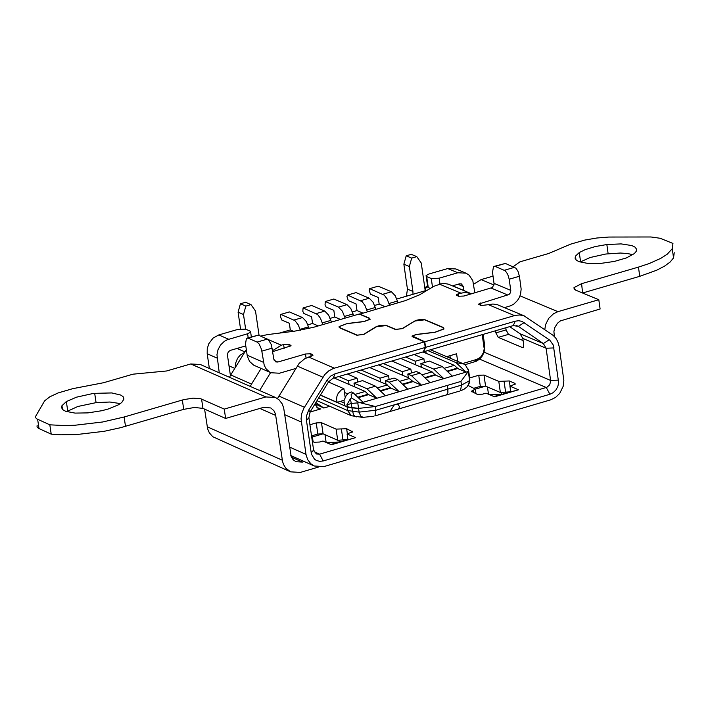 <?xml version="1.0" encoding="UTF-8"?>
<svg xmlns="http://www.w3.org/2000/svg" width="710" height="710" viewBox="0 0 710 710"><rect width="100%" height="100%" fill="white"/><g stroke="black" fill="none" stroke-linecap="round" stroke-linejoin="round"><path stroke-width="1.06" d="M356.695 416.894L354.902 416.371L353.456 414.702L351.92 407.851L358.559 408.401L347.066 406.821L320.387 395.168M328.473 382.015L343.924 388.734L341.155 390.083L338.235 393.233L336.939 396.26L336.575 399.481L337.117 402.348L340.383 401.39L343.906 402.925L340.383 401.39L344.066 400.307M443.786 395.718L446.404 394.946L447.93 392.603L447.362 385.406L375.35 406.519L375.883 410.238L394.343 404.824L389.95 411.516L388.858 411.836L398.541 408.995L399.535 406.821L398.159 404.434L394.343 404.824L389.95 411.516L374.933 415.918L375.883 410.238L359.1 412.12L360.627 416.051L363.36 417.453M397.449 409.315L398.541 408.995L397.449 409.315M348.415 407.283L346.799 404.957L351.281 403.422L351.92 407.851L348.415 407.283L344.439 405.543L344.03 400.52L346.178 395.514L348.486 393.269L351.246 391.92L353.083 392.71L363.067 402.286L357.769 402.898L358.559 408.401L375.35 406.519L358.559 408.401L359.1 412.12L347.607 410.54L318.71 397.911M554.341 336.442L553.915 331.517L554.741 327.683L557.457 323.245L560.421 320.893L600.11 309.001L598.805 299.726L575.464 290.062L573.982 287.639L574.204 289.272M520.039 295.848L557.945 311.663L598.805 299.726M557.945 311.663L553.587 313.687L548.732 318.32L545.644 324.488L544.792 329.564M201.578 399.064L202.953 408.392L225.62 418.447L224.254 409.102L200.752 398.763L193.12 398.141L183.757 399.623L124.108 417.001L102.71 421.98L74.736 425.272L64.14 425.556L49.815 424.82L51.218 434.147L38.313 428.245L37.026 426.887L37.133 425.29M202.953 408.392L194.496 407.46L183.721 409.359L182.346 400.032M513.223 266.685L519.906 261.848L548.679 253.497L570.547 244.178L584.783 240.069L596.835 238.01L608.825 237.042L650.955 236.98L660.158 238.267L672.956 243.45L672.264 248.695L667.231 254.207L660.797 258.342L649.117 263.579L638.459 267.102L639.745 276.332L656.644 270.244L664.453 266.188L670.151 262.026L673.541 257.908L672.264 248.695M674.225 252.653L673.541 257.908M473.605 284.231L481.096 279.607L494.009 284.994M304.244 461.553L302.416 462.086L295.946 461.713L293.159 459.743L291.224 456.796L283.698 408.09L282.216 403.919L278.986 399.739L275.524 397.502L200.362 364.514L190.759 363.955L166.557 370.984L132.992 374.179L103.562 382.726L72.704 388.681L58.131 392.932L49.815 396.81L44.606 400.866L35.535 416.53L35.748 417.817L36.911 418.927L49.815 424.82M632.876 254.677L627.365 253.505L620.327 253.035L605.781 254.02L590.25 257.49L580.07 262.061M579.28 252.538L575.455 256.15L575.082 258.227L576.254 260.091L578.89 261.626L588.04 263.481L600.696 263.41L614.363 261.431L626.371 257.934L634.287 253.621L636.196 251.411L636.542 249.157L635.077 247.169L631.873 245.571L621.135 243.903L606.846 244.533L595.273 246.556L585.226 249.627L579.28 252.538L580.576 261.733M638.459 267.102L581.588 283.672L573.982 287.639M581.605 283.68L582.582 293.008M501.517 394.29L489.483 394.645M475.327 389.16L485.569 386.151L483.989 375.066L478.744 375.27L480.315 386.364L485.569 386.151L500.364 392.488L509.869 391.84M582.892 292.911L639.745 276.332M493.059 276.128L481.096 279.607M183.712 409.351L120.38 427.748L104.104 431.316L76.13 434.609L60.527 434.795L51.218 434.147M224.254 409.102L265.859 396.952L275.524 397.502M318.364 467.109L300.321 472.416L290.585 471.848L285.731 468.112L283.521 464.482L282.527 461.331L275.48 414.001L273.927 410.726L270.829 407.975L263.765 407.3L225.62 418.447M94.687 393.34L111.816 392.941L121.02 395.142L123.354 396.943L123.948 399.082L121.738 402.517L118.419 404.824L108.195 409.022L101.752 410.726L87.933 412.892L75.047 413.096L65.657 411.294L62.915 409.75L61.655 407.859L61.947 405.721L66.35 401.576L76.44 397.192L92.309 393.651L94.687 393.34L96.081 402.632L109.899 402.02L120.354 403.599M66.589 411.631L77.834 406.484L96.081 402.632M347.385 433.863L346.64 428.716L336.096 429.124L337.711 440.271L323.103 433.828L312.409 436.969M339.114 442.01L326.369 442.543M290.585 471.848L212.805 436.739L209.361 432.887L207.657 428.938L204.587 409.12M425.822 351.122L426.133 353.323L454.302 365.357L457.311 368.029L457.622 368.57L447.504 371.534M430.482 349.764L465.192 364.594L468.52 370.46L468.414 369.12L469.621 377.711M360.875 402.934L375.35 406.519L460.95 381.421L468.227 371.481L466.053 372.12L456.006 362.597L427.784 350.554M456.006 362.597L464.065 364.088M400.76 358.443L421.385 367.292L420.861 363.582L429.408 361.079L442.321 366.608L452.35 376.131L466.053 372.12L457.595 368.508M422.956 351.956L426.133 353.323M421.385 367.292L432.062 371.871L435.372 375.084L425.228 378.048M391.902 361.026L410.841 369.164L411.543 372.945M435.345 375.022L443.786 378.643L433.757 369.111L420.861 363.582M414.125 354.538L423.888 358.719L424.42 362.419M423.888 358.719L415.341 361.212L415.874 364.922M405.579 357.032L415.341 361.212M407.797 374.046L416.362 371.534L420.045 373.123L430.074 382.663L421.491 385.175L411.48 375.625L407.797 374.046L408.33 377.755L413.096 381.607L402.925 384.58M452.35 376.131L430.074 382.663M357.503 371.073L357.636 372.005L386.027 384.279L385.495 380.569L394.077 378.057L397.751 379.646L407.762 389.195L399.18 391.707L390.766 388.068M363.067 402.286L376.832 398.257L366.839 388.689L354.006 383.125L362.588 380.613L375.43 386.178L385.423 395.736L376.832 398.257L368.525 394.654L365.162 391.45L349.054 384.456L348.521 380.746L338.812 376.531M380.595 391.121L390.793 388.139L386.027 384.279M385.495 380.569L389.169 382.158L399.18 391.707L385.423 395.736M413.069 381.545L421.491 385.175L407.762 389.195M358.798 402.366L351.388 397.911L351.157 394.485L353.083 392.71M346.799 404.957L350.367 398.798L351.281 403.422L357.769 402.898M350.367 398.798L351.388 397.902M442.321 366.608L433.757 369.111M459.405 391.139L446.404 394.946L447.93 392.603L447.886 389.124L394.343 404.824M442.339 395.914L441.824 395.967M447.362 385.406L447.886 389.124L461.473 385.139L460.506 390.811L463.843 389.373L466.976 386.977L469.15 383.4L469.621 380.64L461.473 385.139L460.95 381.421M457.657 361.355L456.574 353.775L446.679 356.668M462.725 363.511L476.863 359.375L480.492 357.316L483.616 352.444L484.681 345.504L484.087 352.187L482.33 355.914L479.711 359.011L476.454 361.186L465.272 364.629M482.197 334.658L484.042 347.669M315.826 402.597L323.804 408.028L329.751 406.289M450.309 358.213L449.954 355.71M483.102 334.392L484.681 345.504M427.535 290.079L396.837 298.999M279.367 333.105L290.301 329.928L293.514 331.313M244.595 352.408L240.113 355.204L237.495 358.408L235.463 363.582L235.214 367.673L246.317 349.613M325.313 301.51L338.484 307.128L347.03 304.652L333.851 299.034L325.313 301.51L325.029 304.865L326.112 307.057L333.833 310.35L334.792 317.015L340.507 319.456M338.484 307.128L342.309 311.122L345.131 318.115M425.618 290.639L425.139 287.266L426.293 286.929M382.894 294.242L391.423 291.766L378.19 286.183L369.679 288.65L384.341 295.2L387.172 299.008L389.55 305.211M369.679 288.65L369.12 290.15L370.469 294.197L378.217 297.472L379.175 304.128L384.909 306.56M374.649 305.442L379.175 304.128M330.194 318.346L334.792 317.015M352.435 311.894L356.997 310.563L362.721 313.003M315.062 403.848L323.804 408.028M430.207 288.491L426.213 286.325L426.417 287.807L425.139 287.266M316.536 404.842L315.693 405.09M391.423 291.766L395.257 295.75L398.079 302.735M465.858 291.419L463.399 290.39M356.997 310.563L356.038 303.907L348.308 300.623L346.95 296.576L347.51 295.076L362.144 301.643L364.976 305.46L367.354 311.663M307.927 324.816L312.56 323.467L311.592 316.802L303.889 313.5L302.806 311.308L303.081 307.954L317.672 314.548L320.494 318.364L322.881 324.577M290.301 329.928L289.334 323.263L281.648 319.953L280.29 315.906L280.832 314.406L294.916 320.609L298.218 324.834L300.374 330.31M312.56 323.467L318.266 325.917M357.796 382.015L357.103 378.235L347.385 374.028M378.545 364.931L408.33 377.755M359.535 314.202L405.179 300.676L419.45 294.881L433.916 286.29L441.025 283.814L444.771 283.538L448.4 284.177L471.538 293.816M334.028 377.933L349.054 384.456M343.924 388.734L345.14 397.156M344.457 392.444L347.722 393.864M354.006 383.125L354.547 386.835M358.239 397.662L368.525 394.654M426.213 286.325L427.553 285.935M432.496 287.133L431.272 278.524L426.692 276.607L426.071 275.595L429.044 273.971L447.735 268.558L457.826 272.764L465.982 273.173L469.097 275.125L472.798 280.654L474.83 292.866M465.982 273.173L455.882 268.957L447.735 268.558M453.796 286.272L453.681 285.509M316.234 313.58L324.789 311.104L311.637 305.477L303.081 307.954M324.789 311.104L328.615 315.098L331.437 322.091M357.103 378.235L348.521 380.746M468.422 370.256L468.227 371.481M396.065 404.327L398.159 404.434L399.535 406.821L398.541 408.995L446.404 394.946M397.751 379.646L389.169 382.158M380.524 381.9L379.983 378.19L388.565 375.679L389.115 379.504M361.097 370.025L379.983 378.19M369.661 367.523L388.565 375.679M375.43 386.178L366.839 388.689M337.117 402.348L320.45 395.071M410.841 369.164L402.277 371.667L402.81 375.377M420.045 373.123L411.48 375.625M379.752 364.576L379.885 365.508M383.356 363.529L402.277 371.667M347.51 295.076L356.038 292.609L369.236 298.209L373.07 302.194L375.892 309.178M347.03 304.652L350.855 308.637L353.678 315.63M356.296 371.428L357.636 372.005M280.832 314.406L289.396 311.921L302.531 317.556L306.347 321.559L309.143 328.473M230.413 375.492L229.002 365.854L234.779 368.383M333.176 378.173L423.258 351.867L425.237 347.465L335.12 373.771L333.176 378.173L328.606 381.794L310.155 411.844L308.655 410.158L306.498 415.927L306.454 420.444L311.415 454.063L314.441 459.139L316.34 460.435L319.651 461.349L323.165 460.967L549.886 394.272L553.179 392.648L555.93 389.959L557.82 386.506L558.655 382.681L553.312 345.113L549.762 340.134L521.903 321.319L518.637 320.725L515.247 321.186L425.574 347.359L424.775 341.767L412.43 336.016L416.202 334.596L435.115 332.289L444.034 328.943L443.102 327.381L424.527 319.553L420.781 319.349L415.732 320.432L402.144 328.606L395.736 329.387L386.062 325.304L379.637 325.491L376.096 326.742L363.627 334.366L357.219 335.147L340.267 327.878L339.478 326.556L347.234 323.52L339.096 326.582L339.921 327.976L356.881 335.244L363.955 334.383L376.433 326.76L386.196 325.57L395.39 329.484L402.472 328.623L414.906 321.009L424.669 319.82L442.756 327.488L443.643 328.97L435.132 332.173L416.211 334.472L412.048 336.043L412.474 336.771L424.429 341.865L425.237 347.465M295.742 368.481L279.491 373.22L270.954 372.741L269.339 371.871L265.984 368.667L264.209 365.242L261.52 349.427L259.221 344.066L257.118 342.087L248.03 338.137L246.432 338.297L245.491 344.022L247.311 356.189L249.627 361.523L253.763 365.197L270.954 372.741M272.738 351.636L291.091 345.779L288.872 344.314L283.609 344.527L284.16 348.317M247.488 337.987L258.396 335.129L268.327 339.611L271.389 344.723L273.856 359.304L275.728 361.914L277.858 362.029L305.477 353.988L306.063 358.017M209.361 368.463L207.196 353.766L207.249 348.645L208.838 343.649L213.027 338.137L218.778 334.942L237.681 329.458L245.536 329.138L250.053 331.091L250.648 332.094L247.604 333.762L248.189 337.783M245.767 345.894L230.315 350.385L228.292 351.814L227.386 354.672L229.002 365.854M337.711 440.271L347.234 439.623M317.84 434.032L323.103 433.828L321.479 422.698L316.225 422.911L317.84 434.032L311.539 435.887M480.315 386.364L474.298 388.13M424.775 341.767L515.203 315.4L519.729 314.956L524.069 315.835L553.054 335.306L555.744 338.049L557.749 341.466L559.143 346.418L563.846 380.516L563.181 386.311L559.737 393.375L555.61 397.405L550.676 399.836L323.982 466.568L314.264 466L310.829 463.772L307.634 459.601L305.974 454.356L301.049 418.767L301.794 413.353L303.844 408.223L324.798 374.525L328.748 370.877L333.345 368.472L424.429 341.865M346.64 428.716L352.542 431.822L347.083 433.952L355.541 437.671L331.41 444.762L322.961 441.034L319.518 442.046L314.237 442.25L312.338 441.416M311.761 437.449L312.4 436.89L311.557 436.002M510.046 386.098L509.318 380.959L514.883 383.338L515.309 384.039L509.922 386.133L518.486 389.79L494.568 396.819L486.013 393.154L482.596 394.156L477.324 394.37L471.36 391.281L475.318 389.089L475.993 393.793M468.147 385.495L475.318 389.089M469.647 377.942L478.744 375.27M483.989 375.066L498.793 381.385L500.364 392.488M509.318 380.959L498.793 381.385M309.915 424.757L316.225 422.911M321.479 422.698L336.096 429.124M310.155 411.844L308.894 417.72L313.598 450.087L316.367 453.974L319.598 454.16L546.869 387.305L549.691 384.811L550.694 381.075L546.096 348.237L522.808 338.421L523.687 344.616L523.19 347.456L522.356 347.545L498.269 337.365L508.466 334.383L506.097 329.91L495.891 332.892L498.269 337.365M310.013 412.066L320.538 408.987L318.417 408.871L314.938 404.052M510.694 391.592L509.922 386.133M518.486 389.79L493.885 396.535M359.491 313.944L369.546 318.231L370.176 319.278L364.035 321.594L347.217 323.636M514.457 315.595L488.418 304.679L480.856 305.566L478.584 304.093L508.981 294.526L510.348 292.884L510.809 290.78L509.194 279.225L519.427 276.243L521.149 289.068L520.563 294.215L519.329 297.499L517.501 300.481L513.845 304.049L510.969 305.655L504.535 307.625M509.194 279.225L507.73 274.255L505.28 270.785L495.163 266.41L493.521 266.57L492.509 272.285L494.124 284.248L492.305 287.568L463.932 296.034L458.669 296.248L456.477 295.253M458.766 296.283L458.394 293.709L456.415 294.792M458.394 293.709L465.192 292.396L470.943 293.549M259.079 335.431L255.511 311.033L250.994 304.608L245.846 306.099L240.433 303.773L238.09 312.178L240.53 328.881M240.433 303.773L245.58 302.283L250.994 304.608M425.219 290.754L421.261 263.037L416.797 256.63L411.693 258.112L409.351 266.481L412.918 291.437L407.442 289.13L406.422 296.212M407.442 289.13L403.866 264.191L406.209 255.813L411.312 254.34L416.797 256.63M238.09 312.178L243.494 314.512L245.642 329.183M412.918 291.437L412.998 294.304M243.494 314.512L245.846 306.099M411.693 258.112L406.209 255.813M409.351 266.481L403.866 264.191M259.62 390.518L270.599 372.59M272.596 350.66L281.293 345.202L283.609 344.527M261.138 368.454L251.535 384.075L230.732 374.951L235.214 367.673M250.275 386.417L251.535 384.075M277.468 398.567L299.15 363.387L304.865 358.63L310.962 356.367L312.986 355.257L312.577 354.574L312.719 355.559M229.481 377.294L230.732 374.951M219.257 372.803L216.958 354.689L218.05 349.586L220.579 344.98L224.262 341.404L227.156 339.788L247.604 333.762M260.641 336.105L267.484 334.614L294.393 331.206L313.358 327.345L359.154 314.042L369.209 318.328L369.795 319.314L364.052 321.47L347.234 323.52M311.122 356.313L310.749 353.775L305.477 353.988M310.749 353.775L312.577 354.574M328.606 381.794L327.115 380.098L308.655 410.158M327.115 380.098L330.638 376.114L335.12 373.771M463.887 290.496L463.328 286.547L461.447 283.947L459.405 283.849L452.536 285.837M431.272 278.524L439.117 278.196L457.826 272.764M505.795 327.772L506.097 329.91M508.466 334.383L523.11 340.56M495.589 330.745L495.891 332.892M549.221 339.744L543.354 343.569L518.389 326.36L513.241 325.597L423.604 351.769L425.574 347.359M554.022 347.918L546.096 348.237L543.354 343.569L520.075 333.762L509.709 326.627M495.163 266.41L505.387 263.437L494.604 266.259M505.387 263.437L515.948 268.202L517.963 271.282L519.427 276.243M520.075 333.762L522.808 338.421M488.418 304.679L492.935 304.022L497.32 304.679L524.752 316.101M355.541 437.671L330.736 444.469M347.873 439.428L347.083 433.952M347.066 406.821L347.607 410.54L351.308 415.723L362.588 417.391L373.895 416.237M37.63 419.308L39.032 428.618M606.846 244.533L608.133 253.718M488.489 394.219L487.459 386.959M501.482 392.728L501.695 394.236M124.108 417.001L125.501 426.328M190.759 363.955L265.859 396.952M66.341 401.576L67.734 410.877M291.402 457.187L302.416 462.086M275.791 415.465L259.86 408.445M282.323 460.222L207.187 426.763M326.139 442.436L325.011 434.671M339.291 441.957L339.087 440.537M468.316 385.219L469.834 379.664L469.567 377.241M421.864 374.853L432.062 371.871M424.793 377.64L435.115 374.614M402.49 384.163L412.838 381.137M476.863 359.375L474.626 361.887M237.007 348.441L244.914 351.885M354.893 394.449L365.162 391.45M357.805 397.245L368.206 394.201M322.349 322.864L330.913 320.379M468.52 370.46L469.621 380.64L468.289 371.268M389.027 303.498L397.556 301.022M447.069 371.117L457.364 368.099M444.14 368.33L454.302 365.357M366.821 309.95L375.368 307.465M360.698 300.685L369.236 298.209M344.598 316.403L353.154 313.918M399.57 381.377L409.785 378.386M377.241 387.908L387.491 384.909M380.161 390.704L390.536 387.669M300.073 329.333L308.637 326.848M293.958 320.05L302.531 317.556M290.834 346.081L290.692 345.095M288.872 344.314L289.236 346.835M272.223 348.113L261.848 351.13M247.133 355.195L263.49 362.331M341.368 428.92L342.983 440.067M549.886 394.272L546.301 387.509L479.587 359.118M316.908 407.398L320.538 408.987M323.165 460.967L319.598 454.16L314.095 451.72M504.056 381.172L505.627 392.284M473.712 392.816L473.339 390.189M514.883 383.338L515.034 384.358M507.881 295.058L491.205 288.1M460.684 293.044L439.534 284.169M289.414 447.007L305.974 454.356M217.1 358.097L207.196 353.766M301.262 421.971L284.692 414.675M281.293 345.202L268.265 339.558M274.211 360.449L277.858 362.029M334.312 368.162L308.637 357.041M322.873 377.205L297.233 366.058M304.404 407.265L278.808 396.038M308.894 417.72L306.454 420.444M313.598 450.087L311.166 452.829M457.906 284.284L463.328 286.547M426.692 276.607L428.272 287.683M439.96 284.053L439.117 278.196M523.385 347.234L522.356 347.545M484.087 352.178L550.64 380.436L558.557 380.125M513.241 325.597L515.247 321.186M516.197 325.437L518.389 326.36L524.255 322.526M480.936 305.593L480.563 303.01M494.089 283.405L510.765 290.355M504.428 270.253L514.661 267.279M352.133 431.13L352.284 432.133M228.682 339.256L218.778 334.942M258.396 335.129L248.03 338.137M257.118 342.087L267.492 339.069M316.988 400.706L351.308 415.723M575.97 259.816L575.455 256.15M62.489 409.342L61.947 405.721M478.167 358.878L476.454 361.186M452.678 285.802L464.704 290.843M250.648 332.094L251.34 336.868M471.422 391.76L471.36 391.281M290.78 455.563L314.264 466M339.229 327.532L339.096 326.582M412.12 336.54L412.048 336.043M426.177 276.279L427.66 286.671M478.655 304.563L478.584 304.093M312.4 436.89L313.11 441.753"/></g></svg>
